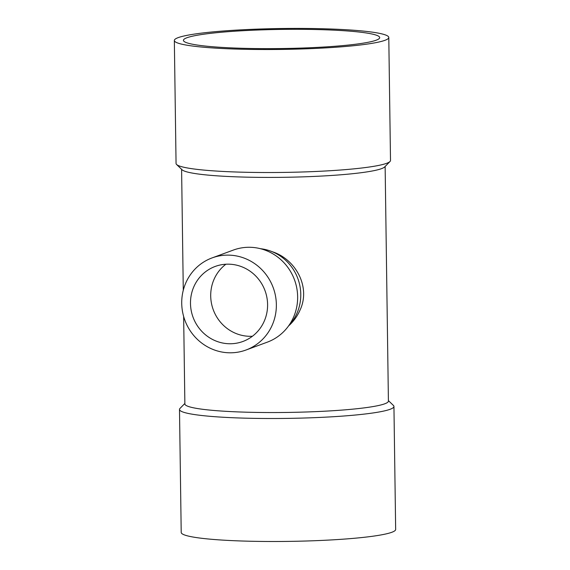 <?xml version="1.0" encoding="UTF-8"?>
<svg xmlns="http://www.w3.org/2000/svg" width="570" height="570" viewBox="0 0 570 570"><rect width="100%" height="100%" fill="white"/><g stroke="black" fill="none" stroke-linecap="round" stroke-linejoin="round"><path stroke-width="0.85" d="M276.357 304.579A49.07 47.075 69.8 0 1 246.019 350.009A49.07 47.075 69.8 0 1 184.872 320.247A49.07 47.075 69.8 0 1 212.061 257.918A49.07 47.075 69.8 0 1 276.357 304.579M267.594 304.466A39.986 38.361 69.8 0 1 242.877 341.48A39.986 38.361 69.8 0 1 193.052 317.233A39.986 38.361 69.8 0 1 215.204 266.447A39.986 38.361 69.8 0 1 267.594 304.466M388.405 400.617L393.414 405.434A107.231 10.452 179.2 0 1 393.941 406.453L395.658 529.445A107.231 10.452 179.2 0 1 391.825 532.28A107.231 10.452 179.2 0 1 274.177 541.5A107.231 10.452 179.2 0 1 181.21 532.437L179.493 409.445A107.231 10.452 179.2 0 1 179.992 408.412L184.865 403.453M393.941 406.453A107.231 10.452 179.2 0 1 286.867 418.401A107.231 10.452 179.2 0 1 179.493 409.445M385.135 166.461L388.412 401.102A101.781 9.925 179.2 0 1 286.781 412.445A101.781 9.925 179.2 0 1 184.872 403.945L183.647 316.493M176.586 164.481L182.087 169.782A101.781 9.925 -0.8 0 0 283.497 177.313A101.781 9.925 -0.8 0 0 384.657 166.953L390.008 161.502A107.231 10.452 179.2 0 1 283.425 172.418A107.231 10.452 179.2 0 1 176.586 164.481A107.231 10.452 179.2 0 1 176.059 163.462L174.342 40.47A107.231 10.452 179.2 0 1 309.973 28.5A107.231 10.452 179.2 0 1 388.79 37.477A107.231 10.452 179.2 0 1 384.957 40.313A107.231 10.452 179.2 0 1 267.309 49.533A107.231 10.452 179.2 0 1 174.342 40.47M288.555 325.947C293.564 321.459 297.426 316.101 300.155 309.859C310.871 286.767 295.545 259.079 272.154 251.684M376.193 40.199A98.147 9.569 -0.8 0 0 379.705 37.606A98.147 9.569 -0.8 0 0 281.43 29.405A98.147 9.569 -0.8 0 0 183.426 40.342A98.147 9.569 -0.8 0 0 268.513 48.642A98.147 9.569 -0.8 0 0 376.193 40.199M388.79 37.477L390.507 160.469A107.231 10.452 179.2 0 1 390.008 161.502M260.405 248.698A45.436 43.591 69.8 0 1 300.775 294.234A45.436 43.591 69.8 0 1 288.776 325.641M212.061 257.918L233.344 250.073A49.07 47.075 69.8 0 1 297.64 296.728A49.07 47.075 69.8 0 1 267.302 342.157L246.019 350.009M252.432 336.243A39.986 38.361 69.8 0 1 213.273 309.781A39.986 38.361 69.8 0 1 225.877 264.231M181.595 169.297L183.284 290.251"/></g></svg>
